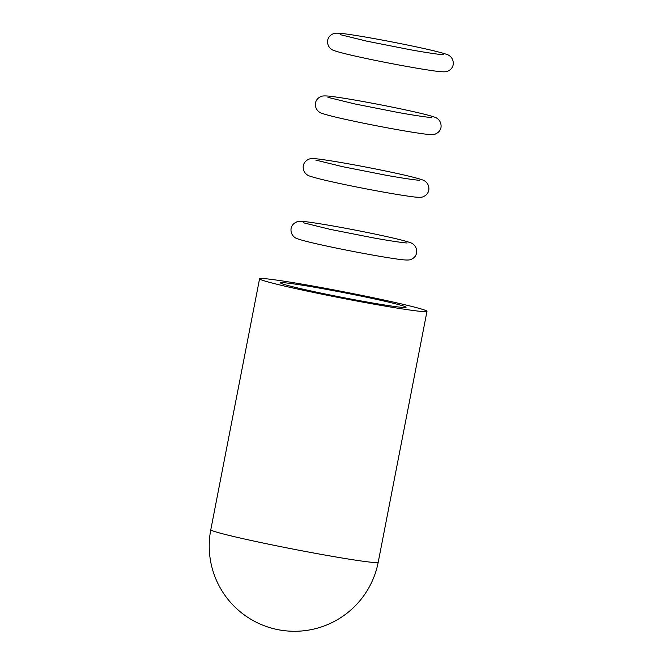 <?xml version="1.0" encoding="UTF-8"?>
<svg xmlns="http://www.w3.org/2000/svg" width="664" height="664" viewBox="0 0 664 664"><rect width="100%" height="100%" fill="white"/><g stroke="black" fill="none" stroke-linecap="round" stroke-linejoin="round"><path stroke-width="1" d="M304.295 290.483A85.274 3.303 11 0 0 426.985 311.341A85.274 3.303 11 0 0 382.257 299.655A85.274 3.303 11 0 0 259.566 278.797A85.274 3.303 11 0 0 304.295 290.483M372.512 298.509A63.96 2.482 11 0 0 280.498 282.864A63.96 2.482 11 0 0 314.039 291.629A63.96 2.482 11 0 0 406.061 307.274A63.96 2.482 11 0 0 372.512 298.509M259.566 278.797L210.795 529.731A85.274 3.303 11 0 0 255.516 541.417A85.274 3.303 11 0 0 378.206 562.275L426.985 311.341M210.795 529.731A85.274 85.274 0 0 0 276.556 629.372A85.274 85.274 0 0 0 378.206 562.275M291.064 228.499C290.317 235.23 295.272 238.318 297.862 238.899C302.527 240.542 312.138 242.924 326.713 246.053C349.264 250.934 379.7 256.578 395.395 258.794C404.534 260.246 409.854 260.404 411.365 259.275C414.212 258.014 415.971 255.889 416.627 252.901C417.374 246.17 412.419 243.09 409.821 242.501C405.164 240.858 395.553 238.476 380.978 235.346C358.427 230.474 327.991 224.822 312.296 222.606C303.157 221.162 297.829 220.996 296.327 222.125C293.48 223.386 291.72 225.511 291.064 228.499M407.148 242.958C404.749 243.032 388.714 240.717 372.62 237.737L330.298 229.387L303.572 222.822M315.45 103.028C314.711 109.767 319.658 112.847 322.256 113.436C326.912 115.079 336.523 117.462 351.098 120.591C373.649 125.463 404.086 131.115 419.789 133.331C428.927 134.775 434.248 134.941 435.75 133.813C438.605 132.551 440.356 130.426 441.012 127.438C441.759 120.699 436.804 117.619 434.214 117.038C429.558 115.395 419.938 113.004 405.364 109.875C382.813 105.003 352.376 99.351 336.681 97.143C327.543 95.691 322.223 95.533 320.712 96.662C317.865 97.923 316.114 100.048 315.45 103.028M431.542 117.495C429.135 117.561 413.108 115.254 397.014 112.266L354.692 103.916L327.966 97.359M327.642 40.296C326.904 47.036 331.851 50.115 334.448 50.696C339.105 52.34 348.724 54.73 363.291 57.859C385.842 62.731 416.278 68.384 431.982 70.591C441.12 72.044 446.44 72.202 447.943 71.073C450.798 69.811 452.549 67.686 453.205 64.707C453.952 57.967 448.997 54.888 446.407 54.299C441.751 52.655 432.131 50.273 417.556 47.144C395.014 42.272 364.569 36.62 348.874 34.404C339.736 32.959 334.415 32.793 332.913 33.922C330.058 35.184 328.306 37.309 327.642 40.296M443.735 54.755C441.328 54.83 425.3 52.514 409.207 49.534L366.885 41.185L340.159 34.628M303.257 165.768C302.51 172.499 307.465 175.578 310.063 176.167C314.719 177.811 324.331 180.193 338.906 183.322C361.457 188.194 391.893 193.846 407.588 196.063C416.726 197.515 422.055 197.673 423.557 196.544C426.404 195.282 428.164 193.158 428.819 190.17C429.566 183.438 424.611 180.359 422.013 179.77C417.357 178.126 407.746 175.744 393.171 172.615C370.62 167.735 340.184 162.091 324.488 159.875C315.35 158.422 310.03 158.264 308.519 159.393C305.672 160.655 303.913 162.78 303.257 165.768M419.341 180.226C416.942 180.293 400.915 177.985 384.821 175.005L342.491 166.647L315.773 160.09"/></g></svg>
